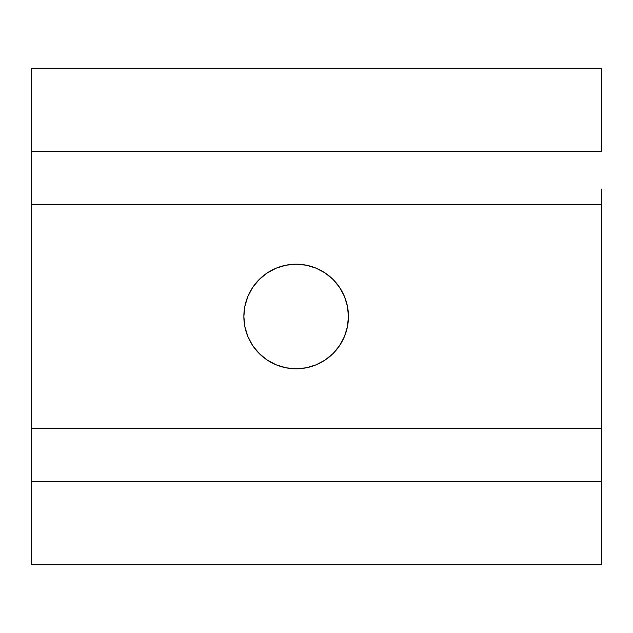 <?xml version="1.0" encoding="UTF-8"?>
<svg xmlns="http://www.w3.org/2000/svg" width="633" height="633" viewBox="0 0 633 633"><rect width="100%" height="100%" fill="white"/><g stroke="black" fill="none" stroke-linecap="round" stroke-linejoin="round"><path stroke-width="0.95" d="M333.172 279.564A52.294 52.294 0 0 0 333.132 279.525L339.628 287.445L344.463 296.489L339.755 287.635M344.463 296.489L347.438 306.301L344.463 296.489L339.628 287.445L333.132 279.525L325.204 273.021L316.168 268.186L306.356 265.211L296.157 264.206L285.95 265.211L276.146 268.186L267.102 273.021L259.182 279.525L252.678 287.445L247.843 296.489L244.868 306.301L243.863 316.492L244.868 326.699L247.843 336.511L252.678 345.555L259.182 353.475L252.678 345.555L247.843 336.511L244.868 326.699L243.863 316.5L244.868 306.301L243.863 316.5A52.294 52.294 0 0 1 296.157 264.206A52.294 52.294 0 0 1 348.443 316.5L347.438 306.301A52.294 52.294 0 0 0 347.43 306.23M244.876 326.739A52.294 52.294 0 0 0 259.182 353.475L267.102 359.979L276.146 364.814L285.95 367.789L296.157 368.794L306.356 367.789L316.168 364.814L325.204 359.979L333.132 353.475L339.628 345.555L344.463 336.511L339.628 345.555L333.085 353.523M244.908 306.079L247.899 296.355M306.317 265.203L316.168 268.186L325.204 273.021L316.168 268.186L325.204 273.021L333.132 279.525L325.243 273.052A52.294 52.294 0 0 0 325.156 272.989M306.317 265.211A52.294 52.294 0 0 1 306.388 265.219L296.157 264.206L306.356 265.211L316.223 268.218A52.294 52.294 0 0 0 316.096 268.163M296.157 264.206L285.95 265.211L296.22 264.206A52.294 52.294 0 0 0 296.086 264.206M285.95 265.211L276.146 268.186L285.989 265.203A52.294 52.294 0 0 0 285.918 265.219M267.102 273.021L259.182 279.525L252.678 287.445L247.843 296.489L252.678 287.445L259.182 279.525L267.102 273.021L276.21 268.163A52.294 52.294 0 0 0 276.083 268.218M259.221 279.477L259.182 279.525A52.294 52.294 0 0 0 252.646 287.501M247.859 296.442A52.294 52.294 0 0 0 244.876 306.261M347.438 306.301L348.443 316.5L347.438 326.699L344.463 336.511L347.438 326.699L348.443 316.5L347.438 306.301M601.35 443.955L601.35 564.723L31.65 564.723L31.65 481.365L601.35 481.365L601.35 564.723L31.65 564.723L31.65 204.538L601.35 204.538L31.65 204.538L31.65 428.462L601.35 428.462L31.65 428.462M347.398 326.921L348.443 316.5A52.294 52.294 0 0 1 296.157 368.794A52.294 52.294 0 0 1 243.863 316.5L243.863 316.468M247.843 336.511L252.662 345.531M31.65 204.538L31.65 151.635L601.35 151.635L601.35 68.277L31.65 68.277L601.35 68.277L601.35 151.635L31.65 151.635L31.65 68.277L31.65 189.045M601.35 189.045L601.35 481.365L31.65 481.365L31.65 443.955M306.317 367.797A52.294 52.294 0 0 0 306.388 367.781L296.157 368.794L285.95 367.789L276.146 364.814L267.102 359.979L259.182 353.475L267.102 359.979L276.146 364.814L267.063 359.948A52.294 52.294 0 0 0 267.15 360.011M306.356 367.789L316.168 364.814L325.204 359.979L333.132 353.475L325.204 359.979L316.168 364.814L325.156 360.011A52.294 52.294 0 0 0 325.251 359.948M333.172 353.436A52.294 52.294 0 0 1 333.132 353.475L339.628 345.555L344.463 336.511A52.294 52.294 0 0 1 344.431 336.582M601.35 204.538L601.35 428.462M259.016 353.309L252.551 345.365M344.463 336.511L339.549 345.673M243.863 316.5L244.868 326.699"/></g></svg>
